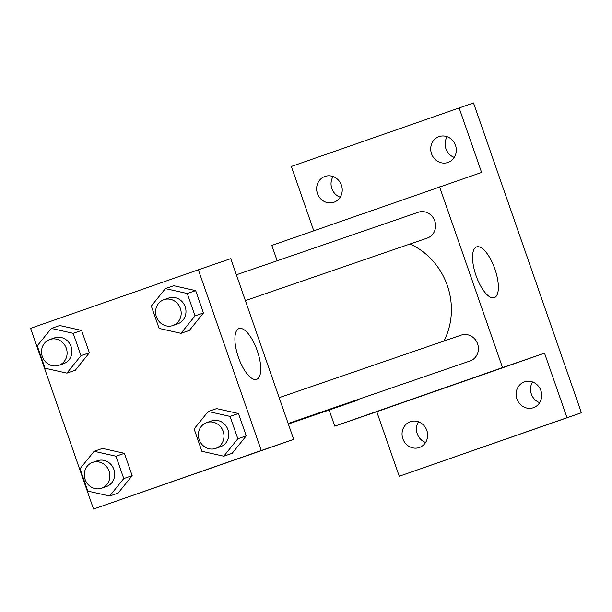 <?xml version="1.0" encoding="UTF-8"?>
<svg xmlns="http://www.w3.org/2000/svg" width="612" height="612" viewBox="0 0 612 612"><rect width="100%" height="100%" fill="white"/><g stroke="black" fill="none" stroke-linecap="round" stroke-linejoin="round"><path stroke-width="0.92" d="M532.562 381.98A13.671 12.691 -109 0 0 539.677 402.665M447.158 136.721A13.671 12.691 -109 0 0 454.265 157.406M333.081 176.531A13.671 12.691 -109 0 0 340.188 197.209M418.493 421.79A13.671 12.691 -109 0 0 425.6 442.476M313.765 230.785L291.358 166.441L473.512 102.954L581.4 412.756L399.238 476.243L376.762 411.7L334.764 426.136L329.141 410.009M277.175 260.766L271.827 245.42L481.59 172.446L459.115 107.903M317.452 193.53A13.671 12.691 71 0 1 324.995 176.417A13.671 12.691 71 0 1 341.42 185.168A13.671 12.691 71 0 1 333.877 202.274A13.671 12.691 71 0 1 317.452 193.53M431.529 153.719A13.671 12.691 71 0 1 439.064 136.614A13.671 12.691 71 0 1 455.496 145.358A13.671 12.691 71 0 1 447.953 162.463A13.671 12.691 71 0 1 431.529 153.719M439.584 186.882L502.521 367.598L544.519 353.162L566.995 417.705L581.4 412.756M476.61 246.904A26.874 9.983 -109.2 0 1 494.886 269.02A26.874 9.983 -109.2 0 1 494.305 297.669A26.874 9.983 -109.2 0 1 476.029 275.576A26.874 9.983 -109.2 0 1 476.595 246.911A26.874 9.983 -109.2 0 1 476.61 246.904M566.995 417.705L399.238 476.243M516.933 398.978A13.671 12.691 71 0 1 524.476 381.873A13.671 12.691 71 0 1 540.901 390.617A13.671 12.691 71 0 1 533.366 407.722A13.671 12.691 71 0 1 516.933 398.978M402.864 438.789A13.671 12.691 71 0 1 410.4 421.683A13.671 12.691 71 0 1 426.824 430.427A13.671 12.691 71 0 1 419.289 447.533A13.671 12.691 71 0 1 402.864 438.789M544.519 353.162L376.762 411.7M443.983 341.029A68.621 63.709 -109 0 0 410.009 244.012M502.521 367.598L334.764 426.136M288.16 423.489L470.047 360.973A13.671 12.691 -109 0 0 477.612 343.921A13.671 12.691 -109 0 0 461.165 335.124A13.671 12.691 -109 0 0 461.111 335.139M288.351 424.024L355.977 400.784A13.671 12.691 -109 0 0 359.213 399.07M236.377 274.788L418.371 212.234A13.671 12.691 71 0 1 434.803 221.008A13.671 12.691 71 0 1 427.306 238.068A13.671 12.691 71 0 1 427.252 238.091L245.366 300.599M465.441 380.603L443.769 388.146M198.357 269.793L230.762 258.654L293.691 439.37L93.537 509.046L30.6 328.33L198.357 269.793L261.286 450.508L93.537 509.046M208.195 411.486L216.594 408.602L238.458 413.505L246.246 435.866L232.162 453.316L223.763 456.208L201.899 451.296L194.111 428.943L208.195 411.486L230.058 416.397L237.846 438.75L223.763 456.208M51.324 328.407L59.724 325.523L81.595 330.426L89.375 352.787L75.299 370.237L66.892 373.121L45.028 368.217L37.24 345.857L51.324 328.407L73.188 333.318L80.975 355.671L66.892 373.121M94.118 451.296L102.518 448.412L124.389 453.316L132.169 475.677L118.093 493.127L109.686 496.011L87.822 491.107L80.034 468.746L94.118 451.296L115.982 456.208L123.769 478.561L109.686 496.011M165.401 288.604L173.8 285.712L195.664 290.623L203.452 312.977L189.368 330.426L180.968 333.318L159.105 328.407L151.317 306.054L165.401 288.604L187.264 293.508L195.052 315.868L180.968 333.318M261.286 450.508L293.691 439.37M238.986 328.575A26.874 9.983 -109.2 0 1 257.254 350.699A26.874 9.983 -109.2 0 1 256.68 379.341A26.874 9.983 -109.2 0 1 238.397 357.247A26.874 9.983 -109.2 0 1 238.971 328.583A26.874 9.983 -109.2 0 1 238.986 328.575M225.981 462.963L210.482 468.333L225.981 462.963M232.614 460.622L210.941 468.172M172.829 325.538A13.671 12.691 -109 0 0 180.387 308.486A13.671 12.691 -109 0 0 163.94 299.681A13.671 12.691 -109 0 0 163.886 299.704A13.671 12.691 -109 0 0 156.389 316.764A13.671 12.691 -109 0 0 172.829 325.538L177.625 323.886A13.671 12.691 -109 0 0 185.184 306.834A13.671 12.691 -109 0 0 168.744 298.029A13.671 12.691 -109 0 0 168.69 298.052M173.8 285.712L195.664 290.623L203.452 312.977L189.368 330.426M187.264 293.508L195.664 290.623M195.052 315.868L203.452 312.977M215.623 448.428A13.671 12.691 -109 0 0 223.181 431.376A13.671 12.691 -109 0 0 206.734 422.571A13.671 12.691 -109 0 0 206.68 422.586A13.671 12.691 -109 0 0 199.183 439.653A13.671 12.691 -109 0 0 215.623 448.428L220.419 446.775A13.671 12.691 -109 0 0 227.978 429.723A13.671 12.691 -109 0 0 211.538 420.918A13.671 12.691 -109 0 0 211.484 420.941M216.594 408.602L238.458 413.505L246.246 435.866L232.162 453.316M230.058 416.397L238.458 413.505M237.846 438.75L246.246 435.866M58.752 365.341A13.671 12.691 -109 0 0 66.31 348.289A13.671 12.691 -109 0 0 49.863 339.492A13.671 12.691 -109 0 0 49.817 339.507A13.671 12.691 -109 0 0 42.32 356.567A13.671 12.691 -109 0 0 58.752 365.341L63.549 363.696A13.671 12.691 -109 0 0 71.114 346.644A13.671 12.691 -109 0 0 54.667 337.839A13.671 12.691 -109 0 0 54.613 337.855M59.724 325.523L81.595 330.426L89.375 352.787L75.299 370.237M73.188 333.318L81.595 330.426M80.975 355.671L89.375 352.787M101.546 488.231A13.671 12.691 -109 0 0 109.104 471.179A13.671 12.691 -109 0 0 92.657 462.381A13.671 12.691 -109 0 0 92.611 462.397A13.671 12.691 -109 0 0 85.114 479.456A13.671 12.691 -109 0 0 101.546 488.231L106.343 486.578A13.671 12.691 -109 0 0 113.909 469.526A13.671 12.691 -109 0 0 97.461 460.729A13.671 12.691 -109 0 0 97.407 460.744M102.518 448.412L124.389 453.316L132.169 475.677L118.093 493.127M115.982 456.208L124.389 453.316M123.769 478.561L132.169 475.677M279.171 397.678L461.165 335.124M163.94 299.681L168.744 298.029M206.734 422.571L211.538 420.918M49.863 339.492L54.667 337.839M92.657 462.381L97.461 460.729"/></g></svg>
